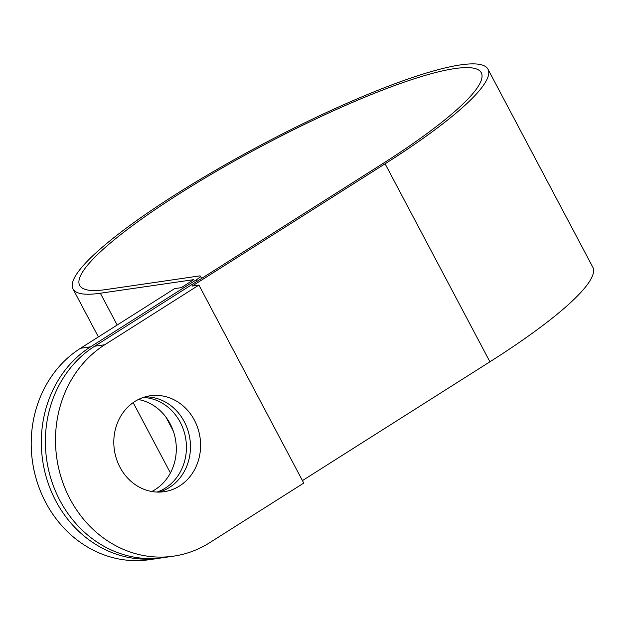 <?xml version="1.0" encoding="UTF-8"?>
<svg xmlns="http://www.w3.org/2000/svg" width="624" height="624" viewBox="0 0 624 624"><rect width="100%" height="100%" fill="white"/><g stroke="black" fill="none" stroke-linecap="round" stroke-linejoin="round"><path stroke-width="0.94" d="M138.341 399.516A48.469 43.282 -98.3 0 1 175.367 438.836A48.469 43.282 -98.3 0 1 155.267 489.52A48.469 43.282 -98.3 0 1 151.765 491.501M143.208 397.465A48.469 43.282 -98.3 0 1 184.868 434.483A48.469 43.282 -98.3 0 1 165.391 488.046A48.469 43.282 -98.3 0 1 157.022 492.071M159.089 492.102A48.469 43.282 81.7 0 0 169.439 487.453A48.469 43.282 81.7 0 0 188.627 432.775A48.469 43.282 81.7 0 0 145.189 396.848M134.839 401.497A48.469 43.282 -98.3 0 1 150.205 395.772A48.469 43.282 -98.3 0 1 197.941 428.555A48.469 43.282 -98.3 0 1 179.564 485.971A48.469 43.282 -98.3 0 1 164.206 491.696A48.469 43.282 -98.3 0 1 116.462 458.921A48.469 43.282 -98.3 0 1 134.839 401.497M173.605 556.156A113.607 101.439 -98.3 0 1 61.721 479.318A113.607 101.439 -98.3 0 1 104.785 344.737L198.916 285.074L303.748 483.07L209.617 542.732A113.607 101.439 -98.3 0 1 173.605 556.156L163.488 557.63A113.607 101.439 -98.3 0 1 51.597 480.8A113.607 101.439 -98.3 0 1 94.661 346.219L381.709 164.284A227.214 37.892 -27.9 0 0 481.276 72.743A227.214 37.892 -27.9 0 0 454.795 68.578A227.214 37.892 -27.9 0 0 219.531 169.478A227.214 37.892 -27.9 0 0 79.669 285.379A227.214 37.892 -27.9 0 0 106.15 289.544L199.29 275.956A9.087 1.513 152.1 0 1 200.351 276.12A9.087 1.513 152.1 0 1 196.365 279.778L90.613 346.811A113.607 101.439 81.7 0 0 47.549 481.393A113.607 101.439 81.7 0 0 159.432 558.223A113.607 101.439 81.7 0 0 161.46 557.903M159.432 558.223L149.308 559.697A113.607 101.439 -98.3 0 1 37.424 482.867A113.607 101.439 -98.3 0 1 80.488 348.286L174.619 288.623L181.373 287.641L193.658 279.661L100.339 293.225A234.788 39.156 152.1 0 1 72.977 288.928A234.788 39.156 152.1 0 1 217.503 169.159A234.788 39.156 152.1 0 1 460.606 64.888A234.788 39.156 152.1 0 1 487.968 69.194L592.8 267.189A234.788 39.156 152.1 0 1 489.918 361.787L302.445 480.605M487.968 69.194A234.788 39.156 152.1 0 1 385.086 163.792L192.169 286.065L198.916 285.074M489.918 361.787L385.086 163.792M173.238 430.911L165.953 417.144M117.179 325.034L100.339 293.225M197.153 281.26L196.365 279.778M94.661 346.219L104.785 344.737M80.488 348.286L90.613 346.811M170.414 472.953L133.169 402.613M98.397 336.937L72.977 288.928M201.583 278.452L200.351 276.12"/></g></svg>
